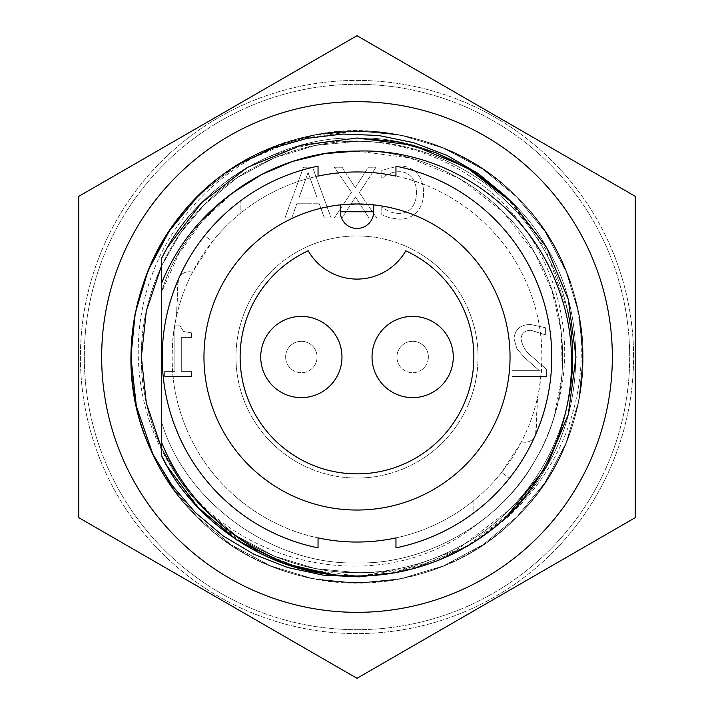 <?xml version="1.0" encoding="UTF-8"?>
<svg xmlns="http://www.w3.org/2000/svg" width="714" height="714" viewBox="0 0 714 714"><rect width="100%" height="100%" fill="white"/><g stroke="black" fill="none" stroke-linecap="round" stroke-linejoin="round"><path stroke-width="0.54" stroke-dasharray="3.57 2.68" d="M357 141.354L315.329 145.415L274.479 157.767L236.852 177.929L204.516 204.516L180.446 233.175L161.391 266.233L180.446 233.175L204.516 204.516L236.852 177.929L274.479 157.767L315.329 145.415L357 141.354C301.817 140.658 243.046 164.996 204.516 204.516C164.996 243.046 140.658 301.817 141.354 357C140.658 412.183 164.996 470.954 204.516 509.484C243.046 549.004 301.817 573.342 357 572.646C412.183 573.342 470.954 549.004 509.484 509.484C549.004 470.954 573.342 412.183 572.646 357C573.342 301.817 549.004 243.046 509.484 204.516C470.954 164.996 412.183 140.658 357 141.354C301.817 140.658 243.046 164.996 204.516 204.516C164.996 243.046 140.658 301.817 141.354 357C140.658 412.183 164.996 470.954 204.516 509.484C243.046 549.004 301.817 573.342 357 572.646C412.183 573.342 470.954 549.004 509.484 509.484C549.004 470.954 573.342 412.183 572.646 357C573.342 301.817 549.004 243.046 509.484 204.516C470.954 164.996 412.183 140.658 357 141.354L315.329 145.415L274.479 157.767L236.852 177.929L204.516 204.516L180.446 233.175L161.391 266.233L180.446 233.175L204.516 204.516L236.852 177.929L274.479 157.767L315.329 145.415L357 141.354C301.817 140.658 243.046 164.996 204.516 204.516C164.996 243.046 140.658 301.817 141.354 357C140.658 412.183 164.996 470.954 204.516 509.484C243.046 549.004 301.817 573.342 357 572.646C412.183 573.342 470.954 549.004 509.484 509.484C549.004 470.954 573.342 412.183 572.646 357C573.342 301.817 549.004 243.046 509.484 204.516C470.954 164.996 412.183 140.658 357 141.354C301.817 140.658 243.046 164.996 204.516 204.516C164.996 243.046 140.658 301.817 141.354 357C140.658 412.183 164.996 470.954 204.516 509.484C243.046 549.004 301.817 573.342 357 572.646C412.183 573.342 470.954 549.004 509.484 509.484C549.004 470.954 573.342 412.183 572.646 357C573.342 301.817 549.004 243.046 509.484 204.516C470.954 164.996 412.183 140.658 357 141.354C412.183 140.658 470.954 164.996 509.484 204.516C549.004 243.046 573.342 301.817 572.646 357C573.342 412.183 549.004 470.954 509.484 509.484C470.954 549.004 412.183 573.342 357 572.646C412.183 573.342 470.954 549.004 509.484 509.484C549.004 470.954 573.342 412.183 572.646 357C573.342 301.817 549.004 243.046 509.484 204.516C470.954 164.996 412.183 140.658 357 141.354C412.183 140.658 470.954 164.996 509.484 204.516C549.004 243.046 573.342 301.817 572.646 357C573.342 412.183 549.004 470.954 509.484 509.484C470.954 549.004 412.183 573.342 357 572.646C412.183 573.342 470.954 549.004 509.484 509.484C549.004 470.954 573.342 412.183 572.646 357C573.342 301.817 549.004 243.046 509.484 204.516C470.954 164.996 412.183 140.658 357 141.354M174.511 471.892C211.594 533.09 284.832 573.476 357 572.646C427.775 574.832 497.363 540.034 538.481 482.95C580.446 426.276 592.522 349.905 570.504 282.637C535.803 175.501 413.683 108.626 304.307 137.142C236.2 154.884 178.545 205.918 153.349 271.347C127.485 336.419 134.982 413.433 174.511 471.892A215.646 215.646 0 0 0 357 572.646L315.329 568.585L274.479 556.233L236.852 536.071L204.516 509.484L180.446 480.825L161.391 447.767L180.446 480.825L204.516 509.484L236.852 536.071L274.479 556.233L315.329 568.585L357 572.646L315.329 568.585L274.479 556.233L236.852 536.071L204.516 509.484L180.446 480.825L161.391 447.767L180.446 480.825L204.516 509.484L236.852 536.071L274.479 556.233L315.329 568.585L357 572.646C411.701 573.324 469.955 549.45 508.475 510.492A215.646 215.646 0 0 0 568.415 399.501M357 572.646C412.183 573.342 470.954 549.004 509.484 509.484C560.767 459.388 584.079 379.625 567.576 310.51L545.451 248.704L505.887 196.421L546.647 247.508L568.264 299.353L575.984 357L568.264 414.647L546.647 466.492L512.554 511.135L466.492 546.647L412.71 568.781L357 575.984L333.224 574.69L357 575.984L396.386 572.414L435.683 561.365L472.757 542.89L505.592 517.855C461.896 556.385 412.362 575.761 357 575.984C278.746 578.483 193.753 525.549 161.391 455.443L161.391 447.455C213.325 562.837 376.233 604.91 476.256 524.861A205.909 205.909 0 0 0 554.51 415.209C581.874 334.188 552.493 240.109 485.6 187.782C420.171 133.893 322.532 125.798 248.088 167.022A218.984 218.984 0 0 0 161.391 258.557C193.753 188.451 278.746 135.517 357 138.016C430.712 135.856 511.661 182.588 546.647 247.508C585.373 310.26 585.373 403.74 546.647 466.492C511.661 531.412 430.712 578.144 357 575.984C278.746 578.483 193.753 525.549 161.391 455.443L167.353 466.492L201.446 511.135L247.508 546.647L301.29 568.781L357 575.984L396.386 572.414L435.683 561.365L472.757 542.89L505.592 517.855M357 678.3L635.255 517.65L635.255 196.35L357 35.7L78.745 196.35L78.745 517.65L357 678.3M508.475 510.492L456.416 550.226L395.056 572.655M304.307 137.142C203.874 159.454 129.716 255.398 130.921 357C130.189 414.861 155.706 476.47 197.135 516.865C280.272 604.472 433.728 604.472 516.865 516.865C604.472 433.728 604.472 280.272 516.865 197.135C433.728 109.528 280.272 109.528 197.135 197.135C109.528 280.272 109.528 433.728 197.135 516.865C280.272 604.472 433.728 604.472 516.865 516.865C604.472 433.728 604.472 280.272 516.865 197.135C433.728 109.528 280.272 109.528 197.135 197.135C109.528 280.272 109.528 433.728 197.135 516.865C280.272 604.472 433.728 604.472 516.865 516.865C558.294 476.47 583.811 414.861 583.079 357C583.811 299.139 558.294 237.53 516.865 197.135C476.47 155.706 414.861 130.189 357 130.921C299.139 130.189 237.53 155.706 197.135 197.135C155.706 237.53 130.189 299.139 130.921 357C130.189 414.861 155.706 476.47 197.135 516.865C237.53 558.294 299.139 583.811 357 583.079C414.861 583.811 476.47 558.294 516.865 516.865C558.294 476.47 583.811 414.861 583.079 357C583.811 299.139 558.294 237.53 516.865 197.135C476.47 155.706 414.861 130.189 357 130.921C299.139 130.189 237.53 155.706 197.135 197.135C130.6 262.449 111.116 369.888 152.85 454.131L172.52 487.698L197.135 516.865L231.033 544.737L270.481 565.872L313.321 578.822L357 583.079L400.679 578.822L443.519 565.872L482.967 544.737L516.865 516.865L544.737 482.967L565.872 443.519L578.822 400.679L583.079 357L578.822 313.321L565.872 270.481L544.737 231.033L516.865 197.135L482.967 169.263L443.519 148.128L400.679 135.178L357 130.921L316.472 134.58L276.505 145.736L239.163 164.059L206.239 188.523L239.163 164.059L276.505 145.736L316.472 134.58L357 130.921L400.679 135.178L443.519 148.128L482.967 169.263L516.865 197.135L544.737 231.033L565.872 270.481L578.822 313.321L583.079 357L578.822 400.679L565.872 443.519L544.737 482.967L516.865 516.865L482.967 544.737L443.519 565.872L400.679 578.822L357 583.079L313.321 578.822L270.481 565.872L231.033 544.737L197.135 516.865L172.52 487.698L152.85 454.131L172.52 487.698L197.135 516.865L231.033 544.737L270.481 565.872L313.321 578.822L357 583.079L400.679 578.822L443.519 565.872L482.967 544.737L516.865 516.865L544.737 482.967L565.872 443.519L578.822 400.679L583.079 357L578.822 313.321L565.872 270.481L544.737 231.033L516.865 197.135L482.967 169.263L443.519 148.128L400.679 135.178L357 130.921L316.472 134.58L276.505 145.736L239.163 164.059L206.239 188.523M567.344 274.122L545.817 232.657L516.865 197.135L482.967 169.263L443.519 148.128L400.679 135.178L357 130.921L313.321 135.178L270.481 148.128L231.033 169.263L197.135 197.135L169.263 231.033L148.128 270.481L135.178 313.321L130.921 357L135.633 402.928L149.94 447.767M152.85 454.131L172.52 487.698L197.135 516.865L231.033 544.737L270.481 565.872L313.321 578.822L357 583.079L400.679 578.822L443.519 565.872L482.967 544.737L516.865 516.865L544.737 482.967L565.872 443.519L578.822 400.679L583.079 357L578.822 313.321L565.872 270.481L544.737 231.033L516.865 197.135L482.967 169.263L443.519 148.128L400.679 135.178L357 130.921L296.756 139.096L239.993 163.551M308.216 250.801A116.864 116.864 0 0 0 357 473.864A116.864 116.864 0 0 0 405.784 250.801A56.21 56.21 0 0 1 308.216 250.801M260.726 357A40.627 40.627 0 0 0 301.353 397.627A40.627 40.627 0 0 0 341.97 357A40.627 40.627 0 0 0 301.353 316.373A40.627 40.627 0 0 0 260.726 357M453.274 357A40.627 40.627 0 0 0 412.647 316.373A40.627 40.627 0 0 0 372.03 357A40.627 40.627 0 0 0 412.647 397.627A40.627 40.627 0 0 0 453.274 357M428.373 357A15.717 15.717 0 0 0 412.647 341.283A15.717 15.717 0 0 0 396.93 357A15.717 15.717 0 0 0 412.647 372.717A15.717 15.717 0 0 0 428.373 357A15.717 15.717 0 0 0 412.647 341.283A15.717 15.717 0 0 0 396.93 357A15.717 15.717 0 0 0 412.647 372.717A15.717 15.717 0 0 0 428.373 357A15.717 15.717 0 0 0 412.647 341.283A15.717 15.717 0 0 0 396.93 357M317.07 357A15.717 15.717 0 0 0 301.353 341.283A15.717 15.717 0 0 0 285.627 357A15.717 15.717 0 0 0 301.353 372.717A15.717 15.717 0 0 0 317.07 357A15.717 15.717 0 0 0 301.353 341.283A15.717 15.717 0 0 0 285.627 357A15.717 15.717 0 0 0 301.353 372.717A15.717 15.717 0 0 0 317.07 357A15.717 15.717 0 0 0 301.353 341.283A15.717 15.717 0 0 0 285.627 357M357 629.686A272.686 272.686 0 0 0 629.686 357A272.686 272.686 0 0 0 357 84.314A272.686 272.686 0 0 0 84.314 357A272.686 272.686 0 0 0 357 629.686A272.686 272.686 0 0 0 629.686 357A272.686 272.686 0 0 0 357 84.314A272.686 272.686 0 0 0 84.314 357A272.686 272.686 0 0 0 357 629.686M357 478.041A121.041 121.041 0 0 0 478.041 357A121.041 121.041 0 0 0 357 235.959A121.041 121.041 0 0 0 235.959 357A121.041 121.041 0 0 0 357 478.041A121.041 121.041 0 0 0 478.041 357A121.041 121.041 0 0 0 357 235.959A121.041 121.041 0 0 0 235.959 357A121.041 121.041 0 0 0 357 478.041M161.391 283.619L161.391 292.704L178.678 254.05L202.232 221.188L232.835 192.744C271.088 164.934 312.473 151.056 357 151.091C426.312 149.065 502.424 193.003 535.321 254.05C571.736 313.053 571.736 400.947 535.321 459.95C502.424 520.997 426.312 564.935 357 562.909C272.016 565.399 184.337 501.353 161.391 421.296C184.337 501.353 272.016 565.399 357 562.909C272.016 565.399 184.337 501.353 161.391 421.296C184.337 501.353 272.016 565.399 357 562.909C272.016 565.399 184.337 501.353 161.391 421.296C184.337 501.353 272.016 565.399 357 562.909C272.016 565.399 184.337 501.353 161.391 421.296C184.337 501.353 272.016 565.399 357 562.909C272.016 565.399 184.337 501.353 161.391 421.296C184.337 501.353 272.016 565.399 357 562.909C272.016 565.399 184.337 501.353 161.391 421.296C184.337 501.353 272.016 565.399 357 562.909C272.016 565.399 184.337 501.353 161.391 421.296C184.337 501.353 272.016 565.399 357 562.909C272.016 565.399 184.337 501.353 161.391 421.296C184.337 501.353 272.016 565.399 357 562.909C426.312 564.935 502.424 520.997 535.321 459.95C571.736 400.947 571.736 313.053 535.321 254.05C502.424 193.003 426.312 149.065 357 151.091C426.312 149.065 502.424 193.003 535.321 254.05C571.736 313.053 571.736 400.947 535.321 459.95C502.424 520.997 426.312 564.935 357 562.909C426.312 564.935 502.424 520.997 535.321 459.95C571.736 400.947 571.736 313.053 535.321 254.05C502.424 193.003 426.312 149.065 357 151.091C426.312 149.065 502.424 193.003 535.321 254.05C571.736 313.053 571.736 400.947 535.321 459.95C502.424 520.997 426.312 564.935 357 562.909C426.312 564.935 502.424 520.997 535.321 459.95C571.736 400.947 571.736 313.053 535.321 254.05C502.424 193.003 426.312 149.065 357 151.091C426.312 149.065 502.424 193.003 535.321 254.05C571.736 313.053 571.736 400.947 535.321 459.95C502.424 520.997 426.312 564.935 357 562.909C426.312 564.935 502.424 520.997 535.321 459.95C571.736 400.947 571.736 313.053 535.321 254.05C502.424 193.003 426.312 149.065 357 151.091C426.312 149.065 502.424 193.003 535.321 254.05C571.736 313.053 571.736 400.947 535.321 459.95C502.424 520.997 426.312 564.935 357 562.909C426.312 564.935 502.424 520.997 535.321 459.95C571.736 400.947 571.736 313.053 535.321 254.05C502.424 193.003 426.312 149.065 357 151.091C426.312 149.065 502.424 193.003 535.321 254.05C571.736 313.053 571.736 400.947 535.321 459.95C502.424 520.997 426.312 564.935 357 562.909C426.312 564.935 502.424 520.997 535.321 459.95C571.736 400.947 571.736 313.053 535.321 254.05C502.424 193.003 426.312 149.065 357 151.091C426.312 149.065 502.424 193.003 535.321 254.05C571.736 313.053 571.736 400.947 535.321 459.95C502.424 520.997 426.312 564.935 357 562.909C426.312 564.935 502.424 520.997 535.321 459.95C571.736 400.947 571.736 313.053 535.321 254.05C502.424 193.003 426.312 149.065 357 151.091C426.312 149.065 502.424 193.003 535.321 254.05C571.736 313.053 571.736 400.947 535.321 459.95C502.424 520.997 426.312 564.935 357 562.909C426.312 564.935 502.424 520.997 535.321 459.95C571.736 400.947 571.736 313.053 535.321 254.05C502.424 193.003 426.312 149.065 357 151.091L409.381 157.865L459.95 178.678L503.263 212.067L535.321 254.05L552.011 290.893L561.338 331.635L562.213 373.949L554.51 415.209M395.958 537.892A185.042 185.042 0 0 0 473.864 500.46L473.864 512.822A194.779 194.779 0 0 1 395.958 547.843L395.958 537.892A185.042 185.042 0 0 0 395.958 176.108C446.437 186.238 493.428 221.67 517.248 264.483C540.471 305.074 547.219 349.494 537.499 397.734A185.042 185.042 0 0 1 521.523 441.68C527.218 443.144 531.653 441.404 534.831 436.468A194.779 194.779 0 0 0 535.598 434.728L537.499 397.734L536.187 431.559A11.129 11.129 0 0 1 535.598 434.728C560.544 380.446 555.742 309.153 525.683 259.61C500.309 213.932 449.82 176.331 395.958 166.157L395.958 176.108M501.674 472.365L521.523 441.68A11.129 11.129 0 0 0 534.831 436.468C528.155 451.426 519.64 465.412 509.287 478.434L501.674 472.365A185.042 185.042 0 0 1 473.864 500.46L473.864 512.822A194.779 194.779 0 0 0 509.287 478.434M357 510.037A153.037 153.037 0 0 1 204.186 365.363A153.037 153.037 0 0 1 340.301 204.873L340.301 211.755A16.699 16.699 0 0 0 357 228.444A16.699 16.699 0 0 0 373.699 211.755L373.699 204.873A153.037 153.037 0 0 1 509.814 365.363A153.037 153.037 0 0 1 357 510.037M633.586 356.054A276.586 276.586 0 0 0 356.054 80.414A276.586 276.586 0 0 0 80.414 357.946A276.586 276.586 0 0 0 357.946 633.586A276.586 276.586 0 0 0 633.586 356.054A276.586 276.586 0 0 0 356.054 80.414A276.586 276.586 0 0 0 80.414 357.946A276.586 276.586 0 0 0 357.946 633.586A276.586 276.586 0 0 0 633.586 356.054M204.713 235.566C194.36 248.588 185.845 262.573 179.169 277.532A194.779 194.779 0 0 0 178.402 279.272C153.456 333.554 158.258 404.847 188.317 454.39C213.691 500.068 264.18 537.669 318.042 547.843L318.042 537.892C267.563 527.762 220.572 492.33 196.752 449.517C173.529 408.926 166.781 364.506 176.501 316.266A185.042 185.042 0 0 1 192.477 272.32C186.782 270.856 182.347 272.596 179.169 277.532A11.129 11.129 0 0 1 192.477 272.32L212.326 241.635L204.713 235.566A194.779 194.779 0 0 1 318.042 166.157L318.042 176.108A185.042 185.042 0 0 0 240.136 213.54L240.136 201.178L240.136 213.54A185.042 185.042 0 0 0 212.326 241.635M178.402 279.272L176.501 316.266L177.813 282.441A11.129 11.129 0 0 1 178.402 279.272M318.042 176.108A185.042 185.042 0 0 0 318.042 537.892M476.256 524.861C501.264 506.735 520.952 485.092 535.321 459.95C571.736 400.947 571.736 313.053 535.321 254.05C502.424 193.003 426.312 149.065 357 151.091C272.016 148.601 184.337 212.647 161.391 292.704L161.391 258.557L161.391 292.704C184.337 212.647 272.016 148.601 357 151.091C272.016 148.601 184.337 212.647 161.391 292.704L161.391 258.557C193.753 188.451 278.746 135.517 357 138.016C430.712 135.856 511.661 182.588 546.647 247.508C585.373 310.26 585.373 403.74 546.647 466.492C511.661 531.412 430.712 578.144 357 575.984C278.746 578.483 193.753 525.549 161.391 455.443C193.753 525.549 278.746 578.483 357 575.984C430.712 578.144 511.661 531.412 546.647 466.492C585.373 403.74 585.373 310.26 546.647 247.508C511.661 182.588 430.712 135.856 357 138.016C278.746 135.517 193.753 188.451 161.391 258.557L161.391 292.704C184.337 212.647 272.016 148.601 357 151.091C272.016 148.601 184.337 212.647 161.391 292.704L161.391 258.557C193.753 188.451 278.746 135.517 357 138.016C430.712 135.856 511.661 182.588 546.647 247.508C585.373 310.26 585.373 403.74 546.647 466.492C511.661 531.412 430.712 578.144 357 575.984C278.746 578.483 193.753 525.549 161.391 455.443C193.753 525.549 278.746 578.483 357 575.984C430.712 578.144 511.661 531.412 546.647 466.492C585.373 403.74 585.373 310.26 546.647 247.508C511.661 182.588 430.712 135.856 357 138.016C278.746 135.517 193.753 188.451 161.391 258.557L161.391 292.704C184.337 212.647 272.016 148.601 357 151.091C272.016 148.601 184.337 212.647 161.391 292.704L161.391 258.557C193.753 188.451 278.746 135.517 357 138.016C430.712 135.856 511.661 182.588 546.647 247.508C585.373 310.26 585.373 403.74 546.647 466.492C511.661 531.412 430.712 578.144 357 575.984C278.746 578.483 193.753 525.549 161.391 455.443C193.753 525.549 278.746 578.483 357 575.984C430.712 578.144 511.661 531.412 546.647 466.492C585.373 403.74 585.373 310.26 546.647 247.508C511.661 182.588 430.712 135.856 357 138.016C278.746 135.517 193.753 188.451 161.391 258.557L161.391 292.704C184.337 212.647 272.016 148.601 357 151.091C272.016 148.601 184.337 212.647 161.391 292.704L161.391 258.557C193.753 188.451 278.746 135.517 357 138.016C430.712 135.856 511.661 182.588 546.647 247.508C585.373 310.26 585.373 403.74 546.647 466.492C511.661 531.412 430.712 578.144 357 575.984C278.746 578.483 193.753 525.549 161.391 455.443C193.753 525.549 278.746 578.483 357 575.984C430.712 578.144 511.661 531.412 546.647 466.492C585.373 403.74 585.373 310.26 546.647 247.508C511.661 182.588 430.712 135.856 357 138.016C278.746 135.517 193.753 188.451 161.391 258.557L161.391 292.704C184.337 212.647 272.016 148.601 357 151.091C272.016 148.601 184.337 212.647 161.391 292.704L161.391 258.557C193.753 188.451 278.746 135.517 357 138.016C430.712 135.856 511.661 182.588 546.647 247.508C585.373 310.26 585.373 403.74 546.647 466.492C511.661 531.412 430.712 578.144 357 575.984C278.746 578.483 193.753 525.549 161.391 455.443C193.753 525.549 278.746 578.483 357 575.984C430.712 578.144 511.661 531.412 546.647 466.492C585.373 403.74 585.373 310.26 546.647 247.508C511.661 182.588 430.712 135.856 357 138.016C278.746 135.517 193.753 188.451 161.391 258.557L161.391 292.704C184.337 212.647 272.016 148.601 357 151.091C272.016 148.601 184.337 212.647 161.391 292.704L161.391 258.557C193.753 188.451 278.746 135.517 357 138.016C430.712 135.856 511.661 182.588 546.647 247.508C585.373 310.26 585.373 403.74 546.647 466.492C511.661 531.412 430.712 578.144 357 575.984C278.746 578.483 193.753 525.549 161.391 455.443C193.753 525.549 278.746 578.483 357 575.984C430.712 578.144 511.661 531.412 546.647 466.492C585.373 403.74 585.373 310.26 546.647 247.508C511.661 182.588 430.712 135.856 357 138.016C278.746 135.517 193.753 188.451 161.391 258.557L161.391 292.704C184.337 212.647 272.016 148.601 357 151.091C272.016 148.601 184.337 212.647 161.391 292.704L161.391 447.455M161.391 258.557C180.196 220.769 209.095 190.263 248.088 167.022M308.055 172.547L317.23 198.001L298.907 198.001L308.055 172.547L317.23 198.001L298.907 198.001L308.055 172.547M342.113 167.228L334.339 167.228L351.484 192.262L334.339 217.877L342.051 217.877L355.563 197.028L368.87 217.877L376.644 217.877L359.329 192.575L376.001 167.228L368.326 167.228L355.26 187.8L342.113 167.228L334.339 167.228L351.484 192.262L334.339 217.877L342.051 217.877L355.563 197.028L368.87 217.877L376.644 217.877L359.329 192.575L376.001 167.228L368.326 167.228L355.26 187.8L342.113 167.228M381.776 206.971L381.776 214.682L389.068 217.636L398.84 219.153C405.677 219.394 411.585 217.234 416.565 212.674C421.456 206.935 423.75 200.241 423.447 192.602C423.705 185.078 421.438 178.482 416.637 172.806C411.666 168.085 405.731 165.8 398.814 165.943L381.776 170.307L381.776 178.125L382.276 178.125C387.166 173.948 392.807 171.806 399.206 171.717C404.088 171.628 408.176 173.359 411.487 176.911C415.004 181.526 416.637 186.765 416.396 192.637C416.619 198.554 414.914 203.793 411.273 208.363C407.953 211.746 403.91 213.424 399.135 213.388C392.709 213.352 387.077 211.219 382.249 206.971L381.776 206.971L381.776 214.682L389.068 217.636L398.84 219.153C405.677 219.394 411.585 217.234 416.565 212.674C421.456 206.935 423.75 200.241 423.447 192.602C423.705 185.078 421.438 178.482 416.637 172.806C411.666 168.085 405.731 165.8 398.814 165.943L381.776 170.307L381.776 178.125L382.276 178.125C387.166 173.948 392.807 171.806 399.206 171.717C404.088 171.628 408.176 173.359 411.487 176.911C415.004 181.526 416.637 186.765 416.396 192.637C416.619 198.554 414.914 203.793 411.273 208.363C407.953 211.746 403.91 213.424 399.135 213.388C392.709 213.352 387.077 211.219 382.249 206.971L381.776 206.971M303.539 167.228L284.975 217.877L291.803 217.877L296.801 203.767L319.301 203.767L324.299 217.877L331.126 217.877L312.571 167.228L303.539 167.228L284.975 217.877L291.803 217.877L296.801 203.767L319.301 203.767L324.299 217.877L331.126 217.877L312.571 167.228L303.539 167.228M164.639 371.351L164.639 376.474L191.566 376.474L191.566 371.351L181.302 371.351L181.302 337.374L191.566 337.374L191.566 332.885L183.48 331.492L180.071 325.834L174.894 325.834L174.894 371.351L164.639 371.351L164.639 376.474L191.566 376.474L191.566 371.351L181.302 371.351L181.302 337.374L191.566 337.374L191.566 332.885L183.48 331.492L180.071 325.834L174.894 325.834L174.894 371.351L164.639 371.351M512.036 370.709L512.036 376.474L546.647 376.474L546.647 369.424L532.564 357.089C526.2 352.332 522.345 346.245 521.006 338.802C521.675 333.054 525.022 330.225 531.046 330.323L545.371 334.812L545.371 327.699L530.877 324.549C520.845 324.37 515.205 329.047 513.955 338.588L516.9 348.771L524.469 357.5L539.489 370.709L512.036 370.709L512.036 376.474L546.647 376.474L546.647 369.424L532.564 357.089C526.2 352.332 522.345 346.245 521.006 338.802C521.675 333.054 525.022 330.225 531.046 330.323L545.371 334.812L545.371 327.699L530.877 324.549C520.845 324.37 515.205 329.047 513.955 338.588L516.9 348.771L524.469 357.5L539.489 370.709L512.036 370.709"/><path stroke-width="1.07" d="M161.391 266.233L146.325 310.965L141.354 357L146.325 403.035L161.391 447.767L146.325 403.035L141.354 357L146.325 310.965L161.391 266.233L146.325 310.965L141.354 357L146.325 403.035L161.391 447.767L146.325 403.035L141.354 357L146.325 310.965L161.391 266.233M568.415 399.501A215.646 215.646 0 0 0 567.576 310.51M357 612.335A255.335 255.335 0 0 0 612.335 357A255.335 255.335 0 0 0 357 101.665A255.335 255.335 0 0 0 101.665 357A255.335 255.335 0 0 0 357 612.335M635.255 517.65L357 678.3L78.745 517.65L78.745 196.35L357 35.7L635.255 196.35L635.255 517.65M395.056 572.655L359.213 576.85L323.049 575.109L287.76 567.55L254.041 554.323L223.071 535.875L195.35 512.527L171.86 485.172L152.85 454.131C102.272 353.037 142.381 219.698 239.993 163.551L272.703 148.191L307.1 138.329L342.8 134.036L378.563 135.473L413.736 142.702L447.223 155.5L478.219 173.573L505.887 196.421L473.016 171.271L435.87 152.707L396.484 141.604L357 138.016L301.29 145.219L247.508 167.353L201.446 202.865L167.353 247.508L161.391 258.557L167.353 247.508L201.446 202.865L247.508 167.353L301.29 145.219L357 138.016L412.71 145.219L466.492 167.353L512.554 202.865L546.647 247.508L568.264 299.353L575.984 357L568.264 414.647L546.647 466.492L505.592 517.855A218.984 218.984 0 0 1 333.224 574.69C257.174 565.176 189.442 512.438 161.391 441.841L161.391 283.619C176.438 246.651 200.259 216.36 232.835 192.744L261.458 174.6L292.562 161.435L324.843 153.617L357 151.091C443.037 147.968 525.799 203.356 556.358 283.351C588.952 362.301 567.925 458.897 505.592 517.855L546.647 466.492L568.264 414.647L575.984 357L568.264 299.353L546.647 247.508L512.554 202.865L466.492 167.353L412.71 145.219L357 138.016L301.29 145.219L247.508 167.353L201.446 202.865L167.353 247.508L161.391 258.557L161.391 283.619L161.391 258.557M570.504 282.637L567.344 274.122M149.94 447.767L152.85 454.131L136.365 406.32L130.921 357L135.178 313.321L148.128 270.481L169.263 231.033L197.135 197.135L206.239 188.523L197.135 197.135L169.263 231.033L148.128 270.481L135.178 313.321L130.921 357L136.365 406.32L152.85 454.131L136.365 406.32L130.921 357L135.178 313.321L148.128 270.481L169.263 231.033L197.135 197.135L206.239 188.523M308.216 250.801A116.864 116.864 0 0 0 357 473.864A116.864 116.864 0 0 0 405.784 250.801A56.21 56.21 0 0 1 308.216 250.801M260.726 357A40.627 40.627 0 0 0 301.353 397.627A40.627 40.627 0 0 0 341.97 357A40.627 40.627 0 0 0 301.353 316.373A40.627 40.627 0 0 0 260.726 357M372.03 357A40.627 40.627 0 0 1 412.647 316.373A40.627 40.627 0 0 1 453.274 357A40.627 40.627 0 0 1 412.647 397.627A40.627 40.627 0 0 1 372.03 357M318.042 537.892A185.042 185.042 0 0 0 395.958 537.892A185.042 185.042 0 0 1 318.042 537.892L318.042 547.843A194.779 194.779 0 0 1 318.042 166.157L318.042 176.108A185.042 185.042 0 0 1 395.958 176.108A185.042 185.042 0 0 0 318.042 176.108M357 203.963A153.037 153.037 0 0 0 203.963 357A153.037 153.037 0 0 0 357 510.037A153.037 153.037 0 0 0 510.037 357A153.037 153.037 0 0 0 357 203.963L373.699 204.873L373.699 211.755A16.699 16.699 0 0 1 357 228.444A16.699 16.699 0 0 1 340.301 211.755L340.301 204.873L357 203.963M395.958 537.892L395.958 547.843A194.779 194.779 0 0 0 395.958 166.157L395.958 176.108M357 151.091A205.909 205.909 0 0 0 232.835 192.744M161.391 441.841L161.391 455.443C190.825 517.855 261.476 568.469 333.224 574.69L283.467 563.275L236.789 540.043L197.162 506.69L167.353 466.492L161.391 455.443L167.353 466.492L197.162 506.69L236.789 540.043L283.467 563.275L333.224 574.69M340.301 211.755L373.699 211.755"/></g></svg>
